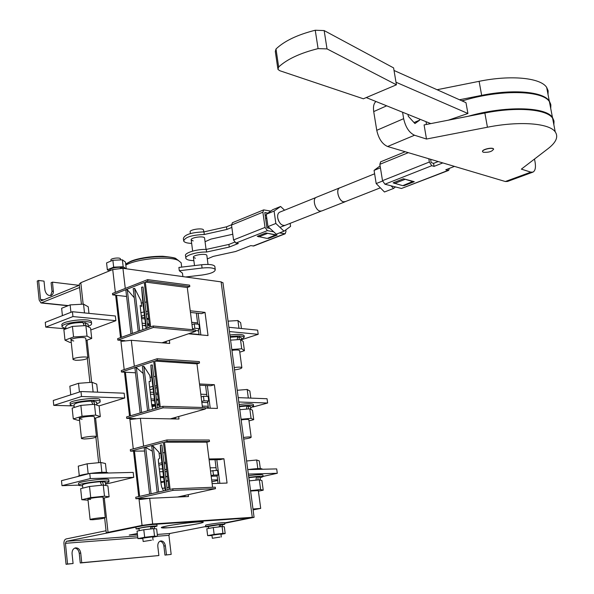 <?xml version="1.0" encoding="UTF-8"?>
<svg xmlns="http://www.w3.org/2000/svg" width="594" height="594" viewBox="0 0 594 594"><rect width="100%" height="100%" fill="white"/><g stroke="black" fill="none" stroke-linecap="round" stroke-linejoin="round"><path stroke-width="0.89" d="M192.634 329.715L187.288 287.496L145.292 282.061L150.661 326.9L153.207 325.995L153.378 327.457L195.5 331.385L161.999 342.805M124.866 340.652L117.805 340.087L153.378 327.457M126.596 296.488L112.652 294.869L144.283 282.454L149.643 327.264L117.642 338.662L117.805 340.087M112.652 294.869L112.489 293.466L147.631 279.633L189.627 285.157L189.798 286.553L147.802 281.073L145.292 282.061M187.288 287.496L189.798 286.553M153.207 325.995L195.322 329.967L195.5 331.385M146.614 301.945L144.869 302.287M142.827 302.732L141.476 303.051M147.631 279.633L147.802 281.073M130.955 333.917L125.839 289.954L127.279 289.731L134.281 297.735M138.231 331.326L133.197 288.565L134.66 288.365L140.971 300.713L141.714 306.385L140.154 305.502M146.109 328.519L142.916 303.489L141.58 287.192L143.05 287.028L147.921 327.873M141.58 287.192L146.48 328.385M134.66 288.365L139.664 330.813M142.827 329.685L140.125 305.509M127.279 289.731L132.373 333.412M138.224 331.259L135.38 307.113M202.487 407.491L196.963 363.847L154.752 361.063L160.261 407.09L162.86 406.333L163.038 407.833L205.361 409.021L170.315 418.867M135.67 418.562L126.737 418.391L163.038 407.833M135.477 372.787L121.451 372.007L153.727 361.397L159.222 407.395L126.574 416.929L126.737 418.391M121.451 372.007L121.287 370.567L157.143 358.739L199.339 361.605L199.517 363.038L157.321 360.216L154.752 361.063M196.963 363.847L199.517 363.038M162.86 406.333L205.175 407.566L205.361 409.021M155.509 376.314L153.735 376.641M151.67 377.049L150.282 377.339M157.143 358.739L157.321 360.216M140.154 412.964L134.897 367.783L136.353 367.567L143.191 373.492M147.579 410.796L142.36 366.476L143.845 366.268L149.851 375.557L150.594 381.333L149.146 381.43L149.213 383.731L151.767 405.323L152.717 409.296M155.576 408.457L151.47 375.126L150.854 365.132L152.346 364.954L157.469 407.907M150.854 365.132L155.999 408.338M143.845 366.268L149.042 410.365M150.579 381.341L149.094 381.534M136.353 367.567L141.602 412.54M147.23 407.87L144.32 383.108M212.593 487.288L206.875 442.159L164.464 442.166L170.122 489.434L172.772 488.832L172.958 490.377L215.481 488.676L177.487 497.037M154.061 498.106L135.907 498.752L172.958 490.377M144.58 451.046L130.48 451.15L163.417 442.441L169.067 489.679L135.736 497.245L135.907 498.752M130.48 451.15L130.309 449.665L166.899 439.954L209.303 440.02L209.489 441.491L167.085 441.476L164.464 442.166M206.875 442.159L209.489 441.491M172.772 488.832L215.295 487.184L215.481 488.676M164.627 452.546L162.83 452.843M160.736 453.215L159.289 453.482M166.899 439.954L167.085 441.476M149.591 494.097L144.186 447.661L145.671 447.438L152.324 451.173M157.172 492.374L151.767 446.421L153.267 446.22L158.954 452.286L159.697 458.182L158.368 459.296L158.457 461.805L161.078 483.954L161.642 486.924L163.536 490.934M165.199 490.555L160.603 451.915L160.373 445.121L161.887 444.936L167.27 490.08M160.373 445.121L165.771 490.421M153.267 446.22L158.665 492.04M145.671 447.438L151.069 493.763M156.474 486.434L153.482 461.041M81.423 304.269L79.247 284.207L80.814 282.699L83.153 304.173M115.34 292.345L112.726 269.535L80.814 282.699M112.726 269.535L122.936 268.325L125.275 288.432M224.681 523.255L254.084 517.344L252.287 517.329L221.117 281.875L122.936 268.325M221.117 281.875L222.98 282.9M41.513 300.75L79.358 285.239M167.998 527.769L161.486 527.754C158.071 526.492 201.923 520.485 203.148 522.044C205.546 522.928 180.806 526.937 167.998 527.769M137.422 534.333L129.254 535.038L137.333 533.583M205.762 526.744L205.591 525.363C204.054 524.814 224.035 522.044 224.614 522.727L224.629 522.817M224.636 522.883L250.49 517.871L147.438 524.792L250.505 517.871L224.636 522.883M136.063 528.801L135.937 527.138L143.971 525.497C151.099 524.524 155.398 524.183 156.875 524.457L156.89 524.569M137.6 535.929L66.365 541.312L135.937 527.138L107.239 532.981L106.281 532.9L108.026 532.328L142.04 525.386L138.966 498.611M171.176 554.395L164.961 555.1L171.176 554.395L168.919 535.335L169.832 533.494L205.732 526.544M188.261 494.668L188.484 496.532L149.681 498.307L152.665 523.982L252.287 517.329M152.665 523.982L142.04 525.386M164.961 555.1L163.899 546.079L165.384 545.804L166.446 554.833M159.986 541.201C162.095 541.617 163.395 543.243 163.899 546.079M74.74 548.106C77.213 548.455 78.712 550.185 79.247 553.311L80.257 562.978L158.88 555.539L157.818 546.45C157.655 543.503 158.591 541.676 160.625 540.971C163.112 540.83 164.701 542.441 165.384 545.804M106.044 530.739L66.12 538.951C64.575 539.523 63.855 541.075 63.952 543.607L66.06 564.3L73.077 563.513L72.074 553.771C71.956 550.653 73.047 548.693 75.349 547.898C78.222 547.683 80.019 549.391 80.732 553.029L81.742 562.704L158.88 555.539M66.06 564.3L67.545 564.025L65.429 543.31L137.808 537.733M67.545 564.025L73.077 563.513M80.257 562.978L81.742 562.704M66.365 541.312L65.429 543.31M190.451 312.429L201.529 313.632L205.034 312.399L190.236 310.766M140.8 312.696L144.134 311.902M145.968 311.516L147.72 311.174M141.216 316.194L144.505 314.983M146.302 314.323L148.017 313.691M208.457 408.167L207.633 401.722L208.717 400.95L208.145 396.458L203.46 396.272L201.151 396.948M199.087 334.756L198.441 329.677L199.487 328.697L198.923 324.302L194.26 323.841L191.996 324.628M218.05 483.375L217.048 475.504L218.176 474.955L217.59 470.344L210.528 471.012M150.453 394.216L153.943 394.349M155.858 394.423L157.685 394.498M141.498 318.584L144.973 318.933M146.881 319.127L148.693 319.305M159.63 471.762L163.142 471.673M165.065 471.629L166.899 471.584M158.858 465.191L162.273 464.345M164.144 463.877L165.926 463.439M209.11 459.793L220.285 459.622L223.923 458.746L209.006 458.962M158.65 463.439L162.088 462.8M163.974 462.474L165.778 462.177M168.778 487.28L166.973 487.57M164.991 487.904L162.325 488.372M212.125 483.59L227.057 483.056L223.923 458.746M149.926 389.783L153.274 388.751M155.116 388.186L156.861 387.644M149.614 387.139L153 386.419M154.863 386.063L156.638 385.744M199.666 385.224L210.796 385.758L214.367 384.697L199.51 383.969M205.242 408.078L217.426 408.427L214.367 384.697M188.439 333.791L208.026 335.565L205.034 312.399M121.755 340.407L121.859 341.29L131.311 340.31L169.721 343.436L169.342 340.303M130.71 418.466L130.814 419.379L140.377 418.295L178.987 419.03L178.683 416.513M121.406 337.318L116.587 295.329M149.681 498.307L140.006 499.502L139.902 498.566M139.649 496.361L134.459 451.121M130.405 415.807L125.408 372.23M133.761 477.346L133.197 472.408L89.753 473.463L90.303 478.578L133.761 477.346L105.569 484.199M115.882 320.678L115.347 315.986L72.431 311.716L72.951 316.565L115.882 320.678L90.785 329.989M124.71 398.01L124.153 393.198L80.977 391.52L81.512 396.502L124.71 398.01L99.072 405.895M203.46 396.272L204.032 400.787L201.722 401.447M201.841 402.39L207.744 402.591M208.717 400.95L204.032 400.787M238.781 402.004L267.634 403.014L267.048 398.737L238.201 397.624M267.634 403.014L252.903 407.031M194.26 323.841L194.817 328.244L192.553 329.024M195.389 330.546L198.589 330.843M199.487 328.697L194.817 328.244M229.44 331.563L258.197 334.318L257.625 330.145L228.868 327.279M258.197 334.318L241.483 339.731M212.882 470.463L213.469 475.089L211.115 475.631M211.189 476.225L217.114 476.054M218.176 474.955L213.469 475.089M248.351 474.094L277.287 473.277L276.685 468.904L247.75 469.609M277.287 473.277L263.09 476.418M158.256 399.302L156.504 399.821M154.663 400.378L151.218 400.69M151.01 398.93L154.507 399.057M156.422 399.123L158.242 399.183M80.977 391.52L53.267 400.49L53.764 405.368L71.644 405.858M81.512 396.502L53.764 405.368M149.257 324.034L147.535 324.651M145.73 325.304L142.322 325.564M142.04 323.188L145.515 323.522M147.423 323.708L149.235 323.879M72.431 311.716L45.263 322.356L45.753 327.108L65.964 328.846L65.719 326.581C67.122 324.034 72.847 322.668 82.893 322.483L84.207 325.69M72.951 316.565L45.753 327.108M167.486 476.462L165.696 476.893M163.818 477.338L160.335 477.717M160.202 476.596L163.714 476.499M165.644 476.44L167.478 476.388M89.753 473.463L61.479 480.672L61.991 485.677L78.779 485.12M90.303 478.578L61.991 485.677M217.597 479.826L211.672 480.019M217.686 480.487L211.895 481.793M210.128 467.849L216.053 467.716M162.815 468.911L159.303 468.97M166.691 469.817L164.776 469.201M160.803 481.675L164.315 481.541M166.201 481.147L167.961 480.427M166.795 476.626L165.719 477.093M163.847 477.583L162.489 477.65M168.02 480.954L166.231 481.378M164.352 481.816L160.915 482.618M167.322 525.965C178.534 523.648 202.205 521.087 202.851 522.089C206.059 523.373 163.179 529.247 161.776 527.717C161.375 527.375 163.224 526.796 167.322 525.965M199.049 334.452L189.159 333.546M191.699 322.304L197.579 322.891M149.302 324.391L147.579 325.007M145.768 325.653L145.255 325.839M148.649 318.926L146.755 318.117M144.817 317.604L141.335 317.241M142.775 329.328L143.614 329.41M149.398 325.215L147.654 325.623M145.797 325.861L144.446 325.757M154.707 400.787L153.356 400.764M158.91 404.737L157.15 405.257M155.301 405.799L151.975 406.779M208.346 407.328L205.65 408.085M208.212 406.274L202.309 406.096M200.802 394.208L206.705 394.446M153.705 392.322L150.208 392.159M157.559 393.443L155.658 392.723M151.678 404.559L155.168 404.648M157.046 404.373L158.791 403.786M158.331 399.888L156.578 400.423M79.603 287.489L41.008 302.962L39.167 300.059L37.229 281.066L38.617 280.472L44.015 281.125L44.936 290.035C45.998 294.282 48.166 296.057 51.44 295.367L52.866 294L53.408 292.218L52.48 282.143L79.113 285.343M52.48 282.143L51.091 282.729L52.012 291.572L50.557 295.634M38.617 280.472L40.555 299.487L43.852 299.836M41.342 300.727L40.555 299.487M139.093 528.95L136.078 528.905L144.171 527.123C151.292 526.158 155.591 525.801 157.061 526.076L154.165 526.989M150.935 526.707L154.113 526.551M139.293 530.672L139.048 528.511C140.169 527.888 144.149 527.22 150.973 526.522L150.497 528.994M142.827 538.543L137.905 538.61L144.669 537.295L154.529 536.137L157.499 536.308L152.725 537.228M143.161 541.453L142.783 538.127L152.68 536.835M137.905 538.61L137.051 531.118L143.807 529.766L153.653 528.63L156.63 528.853L157.499 536.308M144.669 537.295L143.807 529.766M154.529 536.137L153.653 528.63M152.331 526.425L152.019 528.816M151.477 540.184L143.169 541.498L151.477 540.184M211.999 535.558L207.655 535.639L214.144 534.429L222.958 533.382L225.178 533.553L220.968 534.333M212.333 538.246L211.954 535.209L220.923 534.006M207.655 535.639L206.801 528.816L213.283 527.576L222.082 526.544L224.317 526.767L225.178 533.553M214.144 534.429L213.283 527.576M222.958 533.382L222.082 526.544M208.509 526.833L205.769 526.833C204.232 526.306 224.228 523.537 224.799 524.198L222.171 524.999M219.55 524.769L222.126 524.636M208.709 528.452L208.464 526.462L219.572 524.621L219.193 526.878M220.745 524.539L220.508 526.73M220.047 537.065L212.34 538.283L220.047 537.065M108.888 270.812L107.351 269.78L106.571 262.912L112.875 260.261L122.371 259.845L125.46 262.065L126.247 268.785M121.956 268.228L121.629 267.367L124.042 268.391M109.623 270.493L109.593 270.255C110.269 268.414 113.781 267.411 120.144 267.241L120.567 268.184M121.629 267.367L120.426 267.864M107.351 269.78L113.662 267.159L123.173 266.721L126.062 268.755M112.875 260.261L113.662 267.159M122.371 259.845L123.173 266.721M107.455 271.71L112.518 269.617M111.063 261.018L110.952 260.016C110.046 258.42 119.966 257.135 120.411 258.798L120.433 259.006M75.794 360.306L73.084 359.556C71.807 357.766 87.325 355.865 87.867 357.744C86.657 359.377 82.625 360.231 75.794 360.306M62.415 315.637L61.635 308.271L70.129 304.893L83.539 304.15L88.239 306.786L88.966 313.357M83.539 304.15L84.496 312.919M70.129 304.893L70.924 312.31M71.25 342.33L69.892 342.419L64.991 340.154L63.885 329.648L72.431 326.403L85.878 325.586L90.57 328.007L91.714 338.439L85.996 340.518M64.991 340.154L73.559 336.984L87.028 336.122L85.878 325.586M87.028 336.122L91.714 338.439M73.559 336.984L72.431 326.403M73.73 341.008L71.028 340.176C69.736 338.246 85.202 336.375 85.766 338.387L85.788 338.632M62.103 326.507L61.969 325.208C59.363 321.131 90.258 317.426 91.372 321.673L91.424 322.186M65.934 328.579L62.155 326.99C59.549 322.936 90.459 319.223 91.565 323.448C91.907 324.354 90.815 325.289 88.283 326.262M88.068 324.279L85.031 322.683L83.257 323.351M86.056 325.683L85.031 322.683M84.2 438.981L81.489 438.565C80.257 437.355 95.976 435.365 96.458 436.672C95.181 437.875 91.09 438.647 84.2 438.981M89.07 391.832L97.483 392.159M70.753 394.832L69.847 386.189L78.505 383.316L92.063 382.291L96.733 384.14L97.616 392.166M92.063 382.291L93.095 391.765M78.505 383.316L79.44 392.018M92.82 519.728L90.117 519.661C88.937 519.059 104.848 516.966 105.272 517.671C103.928 518.421 99.777 519.111 92.82 519.728M77.844 476.499C78.512 475.586 82.462 474.584 89.679 473.485M89.828 473.463C99.903 472.163 105.962 471.948 108.004 472.802L108.004 472.802M79.269 475.66L78.267 466.142L87.11 463.81L100.809 462.488L105.45 463.506L106.423 472.379M100.809 462.488L101.886 472.319M87.11 463.81L88.164 473.715M79.544 420.248L78.163 420.366L73.292 418.904L72.156 408.123L80.866 405.398L94.468 404.291L99.124 405.91L100.297 416.617L94.468 418.354M73.292 418.904L82.024 416.253L95.641 415.102L94.468 404.291M95.641 415.102L100.297 416.617M82.024 416.253L80.866 405.398M82.083 419.186L79.373 418.681C78.133 417.322 93.793 415.355 94.297 416.81L94.312 416.981M70.337 404.826L70.181 403.356C67.671 400.408 98.953 396.51 99.955 399.643L99.992 400.029M74.139 406.229L70.374 405.19C67.865 402.264 99.161 398.359 100.156 401.47C100.468 402.131 99.339 402.866 96.763 403.69M92.805 404.425L91.431 401.069C81.289 401.574 75.468 402.799 73.983 404.752L74.272 407.462M96.599 402.22L93.577 401.136L91.706 401.722M94.691 404.373L93.577 401.136M88.046 500.193L81.809 499.717L80.643 488.654L89.531 486.479L103.274 485.068L107.9 485.847L109.11 496.829L103.156 498.21M81.809 499.717L90.719 497.624L104.485 496.168L103.274 485.068M104.485 496.168L109.11 496.829M90.719 497.624L89.531 486.479M90.652 499.406L87.942 499.25C86.754 498.492 102.614 496.428 103.052 497.282L103.066 497.386M78.787 485.201L78.608 483.553C76.195 481.793 107.885 477.695 108.754 479.655L108.784 479.9M82.566 485.899L78.809 485.432C76.396 483.694 108.093 479.596 108.962 481.526C109.259 481.927 108.086 482.462 105.45 483.115M101.633 485.239L100.193 481.719C89.946 482.566 84.044 483.642 82.469 484.964L82.804 488.127M105.353 482.187L102.354 481.652L100.371 482.142M103.549 485.12L102.354 481.652M253.096 509.912L260.707 508.39L252.977 509.021M262.103 469.119L262.073 468.904C260.573 468.324 255.843 468.562 247.898 469.609M260.313 468.599L259.281 460.907L256.66 459.994L246.607 460.996M256.66 459.994L257.818 468.621M258.405 491.201L263.224 490.184L260.632 489.545L259.318 479.811L249.25 480.873M260.632 489.545L250.542 490.637M263.224 490.184L261.924 480.539L259.318 479.811M258.316 490.585L250.594 491.038M262.912 475.141L262.882 474.933C261.36 474.383 256.586 474.643 248.559 475.712M260.068 477.903L263.105 476.581C261.583 476.039 256.808 476.306 248.782 477.376M256.422 477.197L258.138 476.819L259.972 477.19M248.819 477.68L256.474 476.871L255.947 480.16M258.138 476.819L257.841 479.967M248.99 420.894L253.72 419.646L251.069 418.354L249.792 408.835L239.805 409.697M251.069 418.354L241.067 419.238M253.72 419.646L252.45 410.224L249.792 408.835M248.849 419.861L248.827 419.713C247.936 419.245 245.381 419.312 241.157 419.906M253.415 404.789L253.371 404.462C251.804 403.482 247.059 403.512 239.122 404.551M250.653 407.922L253.593 406.073C252.027 405.101 247.275 405.138 239.337 406.177M246.896 406.534L248.641 406.051L250.505 406.779M239.404 406.66L246.978 405.999L246.465 409.125M248.641 406.051L248.351 408.962M243.703 439.092C248.463 438.469 250.958 437.837 251.173 437.199C250.289 436.79 247.728 436.887 243.488 437.481M251.745 398.143L245.24 397.891M250.802 397.965L249.866 391.03L247.186 389.471L237.229 390.273M247.186 389.471L248.307 397.817M234.519 369.869C239.234 369.26 241.676 368.51 241.855 367.619C240.949 366.988 238.402 366.966 234.214 367.567M241.446 328.534L240.659 322.713L237.927 320.545L228.059 321.154M237.927 320.545L238.974 328.289M239.783 352.16L244.431 350.698L241.721 348.775L240.473 339.478L230.576 340.139M241.721 348.775L231.816 349.465M244.431 350.698L243.191 341.483L240.473 339.478M239.59 350.727L239.56 350.527C238.654 349.836 236.108 349.792 231.935 350.386M241.246 337.941L241.558 340.28M244.134 336.018L244.075 335.58C242.471 334.192 237.741 333.999 229.893 335.009M241.454 339.501L244.29 337.154C242.679 335.773 237.956 335.588 230.108 336.598M237.585 337.459L239.36 336.88L241.201 337.63M230.19 337.244L237.704 336.731L237.192 339.694M239.36 336.88L239.078 339.568M182.625 274.435L182.462 273.136L179.314 270.745L178.898 267.441L201.656 264.746C208.977 264.04 213.365 264.56 214.82 266.298L214.902 266.899M125.817 265.087C137.452 258.613 169.439 255.814 178.297 260.432L181.155 262.771L181.326 264.115M179.314 270.745L202.079 268.043C209.407 267.337 213.803 267.842 215.251 269.565C215.236 271.904 210.87 273.723 202.153 275.029L185.714 276.99M190.392 233.561L190.199 232.024C188.81 229.655 202.799 227.539 203.527 230.004L203.571 230.346M193.867 260.625C189.33 260.499 186.679 259.778 185.9 258.457C184.14 255.695 196.941 251.678 206.586 252.034L229.247 247.067L238.335 243.481L235.907 243.065L233.546 239.946L265.028 227.42L262.882 212.199L263.677 209.875L270.738 211.1L266.231 214.263L267.976 226.604L276.284 234.184L284.147 231.118L290.577 226.381L290.132 223.351M265.028 227.42L267.397 230.621L273.686 231.816M264.783 212.511L266.921 227.784L270.055 228.497M264.835 212.489L267.872 213.112M283.999 231.177L275.846 223.47L267.976 226.604M279.522 232.922L285.187 233.791L285.989 231.452L285.766 229.923M258.204 235.967L258.516 236.575L257.247 236.345L265.837 232.959L277.108 235.068L268.533 238.409L267.679 238.253M268.533 238.409L268.466 237.942M262.882 212.199L231.526 225.029L233.546 239.946M231.526 225.029L232.477 222.698M285.068 233.836L253.794 245.968L250.72 245.634L235.61 251.507L213.261 256.385L207.306 258.917M195.419 258.242L193.451 257.365C192.077 255.168 206.133 253.051 206.838 255.353L206.883 255.665M183.605 240.392L183.368 238.491C184.526 234.6 191.387 232.395 203.957 231.883L226.522 226.819L231.497 224.784M185.818 257.811L185.573 255.858C183.806 253.074 196.607 249.049 206.244 249.413L228.89 244.431L234.541 242.196M265.154 215.303L266.416 215.555M191.654 243.392C187.125 243.228 184.474 242.456 183.695 241.067C184.86 237.206 191.728 235.009 204.299 234.489L226.871 229.44L231.846 227.413M232.774 234.244L210.989 239.085L205.056 241.699M193.184 240.912L191.216 239.983C189.835 237.667 203.846 235.551 204.566 237.964L204.611 238.298M226.522 226.819L226.871 229.44M203.957 231.883L204.299 234.489M206.244 249.413L206.586 252.034M228.89 244.431L229.247 247.067M258.516 236.575L267.211 238.432L275.861 234.838M267.107 233.197L275.787 235.09M266.706 217.575L265.681 219.038M266.788 226.863L267.575 228.022M258.672 236.872L267.263 233.501M278.876 221.451L277.999 219.231M270.738 211.1L272.78 209.667L280.598 206.474L274.079 211.07L275.846 223.47M266.231 214.263L274.079 211.07M284.585 210.209L280.598 206.474M279.885 212.11L279.596 212.221C278.014 213.127 277.383 214.991 277.702 217.82C279.135 223.351 281.601 225.861 285.083 225.334M345.641 201.492L343.562 201.849C338.803 201.099 335.491 189.427 339.597 187.89L340.273 187.682M345.003 201.812L321.829 210.929L320.092 211.093C315.303 210.402 312.05 198.916 316.201 197.349L316.483 197.238M380.368 187.815L345.255 201.641L343.547 201.789C338.832 201.047 335.543 189.471 339.62 187.949L339.894 187.83M380.65 161.828L379.856 164.315L382.506 180.673L384.912 184.207L401.447 188.484L448.552 170.433M403.148 185.484L403.972 185.699L403.89 185.202M403.972 185.699L414.278 181.69L403.445 178.779L393.094 182.848L402.71 185.662L413.075 181.37M430.605 159.296L431.162 162.563L433.561 163.387L434.073 166.372L431.771 165.704L429.358 162.028L382.506 180.673M428.801 158.761L429.358 162.028M449.339 168.384L448.656 170.389L445.767 169.773L454.469 166.387M434.073 166.372L442.812 162.927M394 182.499L394.319 183.175M433.561 163.387L438.194 161.553M404.663 179.106L413.023 181.645M404.826 179.44L394.483 183.501M391.008 185.788L393.584 188.439L395.478 186.939M380.108 165.889L374.072 170.389L380.42 167.805M374.072 170.389L376.188 183.568L384.466 191.996L393.584 188.439M376.188 183.568L382.573 181.029M468.02 116.32C504.484 105.717 545.752 106.601 552.457 117.449L553.883 120.619L553.742 124.101M462.154 100.958C498.975 89.352 542.515 90.043 549.413 101.656L550.861 104.945L550.735 108.539M448.344 120.174L467.916 113.499L465.986 102.665L394.03 70.471L396.428 84.801L327.019 48.901L318.087 48.619C300.23 53.059 287.08 59.185 278.653 66.988L277.947 69.431L279.863 70.745L363.38 98.79L396.428 84.801M430.791 123.604L366.246 97.579M467.916 113.499L395.998 82.224M318.087 48.619L315.243 30.242C297.453 34.734 284.377 40.986 276.002 48.99L278.653 66.988M394.03 70.471L393.607 67.909L324.161 30.576L327.019 48.901M277.784 68.347L275.312 51.507L276.002 48.99M315.243 30.242L324.161 30.576M483.412 152.272C488.973 152.554 492.352 151.485 493.547 149.049C492.396 146.993 480.984 149.888 482.662 151.804L483.412 152.272M532.677 172.215L507.566 181.437L505.353 181.519L387.607 146.51C382.261 144.134 378.638 138.736 376.759 130.309L403.653 118.674C405.591 127.242 409.214 132.766 414.523 135.239L426.492 139.033L487.436 127.227C519.512 120.842 549.331 123.166 555.234 131.868C558.575 136.746 556.199 142.322 548.128 148.597L521.361 169.134L530.85 172.141L533.026 172.089C535.261 170.753 535.951 167.441 535.083 162.132L534.503 159.051M386.679 105.814L373.715 111.59L376.759 130.309M373.715 111.59C373.025 106.682 373.774 103.319 375.98 101.5M408.004 114.419L408.323 116.32L414.946 123.559L419.706 120.129L419.527 119.067M402.576 112.229L403.653 118.674M553.868 124.755L554.009 121.28L552.583 118.109C546.636 109.118 516.847 106.593 484.86 113.023L424.086 124.918L426.492 139.033M426.017 121.681L426.492 124.45M459.489 99.762L481.66 95.374C513.535 88.885 543.28 91.654 549.287 100.995L550.735 104.292L550.616 107.893M437.073 89.731L479.113 81.326C510.899 74.792 540.607 77.762 546.658 87.385L548.128 90.771L548.024 94.468M482.551 151.507C481.623 149.517 492.463 146.956 493.525 148.923L493.636 149.22M464.879 100.148L461.738 100.765M414.025 122.557L419.706 120.129M169.832 533.494L157.284 534.444M157.492 536.219L168.919 535.335M79.247 553.311L80.732 553.029M87.073 340.132L91.669 382.321M95.567 418.028L100.416 462.526M104.277 497.95L108.026 532.328M131.311 340.31L134.326 366.26M140.377 418.295L143.614 446.139M138.736 496.569L133.531 451.128M133.271 448.886L129.782 418.451M129.514 416.067L124.48 372.178M124.191 369.609L120.834 340.332M120.523 337.63L115.667 295.225M207.336 385.588L210.231 408.219M216.81 459.674L219.832 483.316M198.092 313.261L200.861 334.919M184.949 495.396L185.105 496.688M175.438 417.426L175.624 418.963M166.157 341.387L166.372 343.161M165.325 343.072L165.162 341.728M174.569 418.948L174.421 417.708M184.051 496.74L183.91 495.626M163.833 477.487L163.231 477.628M166.216 476.863L165.711 476.989M163.825 477.435L162.964 477.635M167.968 480.487L167.56 480.583M163.714 481.586L160.877 482.246M189.449 333.576L188.736 333.821M154.566 404.648L151.782 405.464M158.821 404.002L157.061 404.514M155.22 405.063L151.864 406.051M41.996 302.873L68.317 305.606M52.012 291.572L53.401 291.001M202.079 268.043L201.656 264.746M178.512 260.528L176.128 258.821C168.429 254.871 142.085 256.645 129.789 262.013L125.698 264.092M253.089 246.042L284.481 233.865M267.397 230.621L235.907 243.065M384.912 184.207L431.771 165.704M448.002 170.426L401.447 188.484M379.856 164.315L408.308 152.665M479.113 81.326L481.66 95.374M484.86 113.023L487.436 127.227M505.353 181.519L530.85 172.141M414.523 135.239L387.607 146.51M87.325 358.531L89.924 382.454M95.886 437.251L98.649 462.696M104.663 518.027L106.274 532.833M222.943 282.618L254.084 517.344M197.743 324.183L196.324 313.068M206.957 396.406L205.561 385.506M215.028 459.704L216.394 470.374M164.323 481.615L160.892 482.417M155.197 404.915L151.841 405.91M157.291 400.156L156.571 400.371M41.402 303.007L67.954 305.754M157.061 526.076L156.875 524.457M154.106 526.477L154.366 528.682M153.066 540.154L152.673 536.79M224.799 524.198L224.614 522.727M222.119 524.576L222.371 526.574M221.31 537.035L220.923 533.969M120.411 258.798L120.537 259.927M87.867 357.744L85.766 338.387M73.062 359.333L70.79 338.008M91.372 321.673L91.565 323.448M88.023 323.893L88.35 326.863M96.458 436.672L94.297 416.81M81.475 438.417L79.21 417.107M105.272 517.671L103.052 497.282M90.102 519.572L87.934 499.146M99.955 399.643L100.156 401.47M96.57 401.93L96.919 405.145M108.754 479.655L108.962 481.526M105.331 482.009L105.71 485.484M260.707 508.39L258.308 490.496M262.882 474.933L263.105 476.581M259.949 477.034L260.358 480.101M253.371 404.462L253.593 406.073M250.468 406.541L250.854 409.392M251.173 437.199L248.827 419.713M241.855 367.619L239.56 350.527M244.075 335.58L244.29 337.154M181.155 262.771L181.705 267.114M182.462 273.136L182.9 276.596M215.251 269.565L214.82 266.298M191.179 239.657L192.642 251.106M193.406 257.061L194.505 265.592M203.527 230.004L203.772 231.875M204.566 237.964L206.066 249.413M206.838 255.353L208.026 264.427M125.683 263.981L130.465 261.442C134.006 259.712 146.25 256.17 162.83 256.274C171.651 257.157 176.084 258.004 176.128 258.821L178.297 260.432M263.677 209.875L232.351 222.743M339.597 187.89L316.201 197.349M315.845 197.564L279.596 212.221M321.146 211.137L280.034 227.324M339.62 187.949L374.614 173.79M380.531 161.88L405.205 151.745M549.413 101.656L552.457 117.449M546.658 87.385L549.287 100.995M552.583 118.109L555.234 131.868"/></g></svg>
